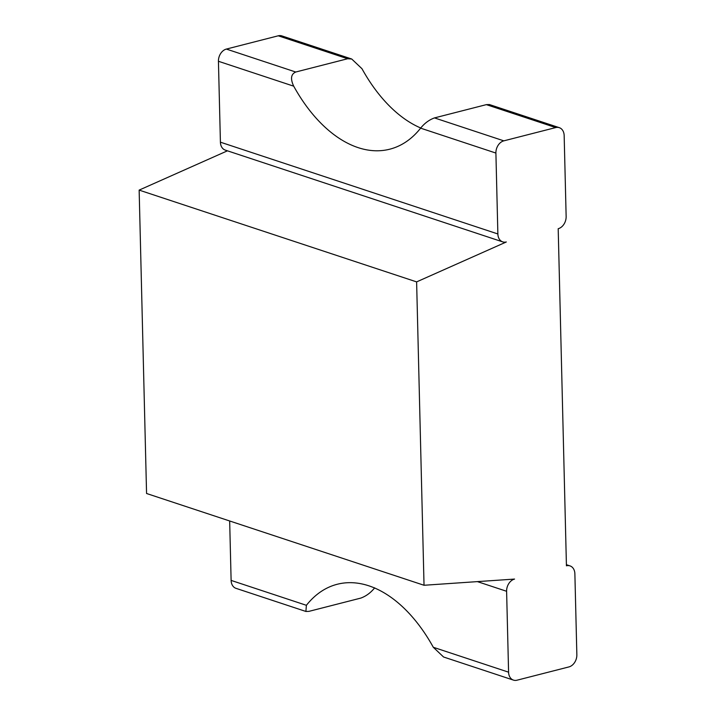 <?xml version="1.0" encoding="UTF-8"?>
<svg xmlns="http://www.w3.org/2000/svg" width="716" height="716" viewBox="0 0 716 716"><rect width="100%" height="100%" fill="white"/><g stroke="black" fill="none" stroke-linecap="round" stroke-linejoin="round"><path stroke-width="1.07" d="M416.614 281.889L139.146 190.107L146.565 493.494L424.033 585.267L416.614 281.889L506.31 241.981A10.561 7.894 -71.7 0 1 502.748 241.892A10.561 7.894 -71.7 0 1 497.871 233.962L495.902 153.063L420.623 128.155A140.98 84.452 -104.3 0 1 389.79 149.188A140.98 84.452 -104.3 0 1 293.712 86.18L218.434 61.281L220.412 142.18A10.561 7.894 -71.7 0 0 225.289 150.109L502.748 241.892M495.902 153.063A10.561 7.894 108.3 0 1 503.84 140.846L555.723 127.573A10.561 7.894 -71.7 0 1 559.285 127.663A10.561 7.894 -71.7 0 1 564.163 135.593L566.141 216.501A10.561 7.894 108.3 0 1 558.194 228.708L566.437 565.801A10.561 7.894 -71.7 0 1 569.999 565.891A10.561 7.894 -71.7 0 1 574.876 573.82L576.854 654.719A10.561 7.894 108.3 0 1 568.907 666.927L517.024 680.2A10.561 7.894 -71.7 0 1 513.462 680.111A10.561 7.894 -71.7 0 1 508.584 672.181L506.606 591.282A10.561 7.894 108.3 0 1 514.553 579.074L424.033 585.267M139.146 190.107L227.437 150.825M374.665 587.845C370.745 592.732 366.127 596.151 360.81 598.093L308.927 611.366L305.893 611.455L235.994 588.337A10.561 7.894 -71.7 0 1 231.116 580.408L229.666 520.98M513.462 680.111L443.562 656.993L433.305 647.282A140.98 84.452 -104.3 0 0 337.218 584.274A140.98 84.452 -104.3 0 0 306.394 605.306L231.116 580.408M293.712 86.18C290.266 78.849 290.947 74.133 295.744 72.021L347.627 58.748L278.255 35.8L226.372 49.073A10.561 7.894 108.3 0 0 218.434 61.281M278.255 35.8A10.561 7.894 -71.7 0 1 281.818 35.89L351.717 59.007L361.974 68.718A140.98 84.452 -104.3 0 0 420.74 128.003M305.893 611.455L306.394 605.306M503.84 140.846L434.478 117.907L486.361 104.634L489.395 104.545L559.285 127.663M434.478 117.907C429.153 119.849 424.534 123.268 420.623 128.155M347.627 58.748L351.717 59.007M506.606 591.282L477.393 581.616M497.871 233.962L220.412 142.18M508.584 672.181L433.305 647.282M555.723 127.573L486.361 104.634M295.744 72.021L226.372 49.073M569.999 565.891L566.41 564.7"/></g></svg>
